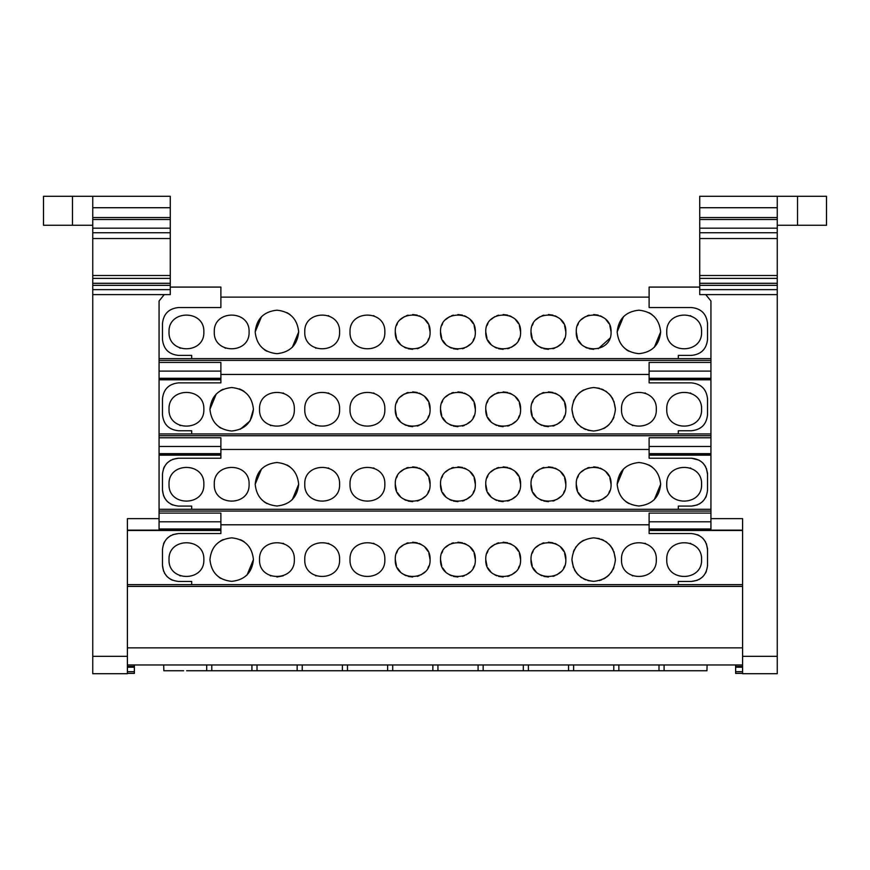 <?xml version="1.0" encoding="UTF-8"?>
<svg xmlns="http://www.w3.org/2000/svg" width="870" height="870" viewBox="0 0 870 870"><rect width="100%" height="100%" fill="white"/><g stroke="black" fill="none" stroke-linecap="round" stroke-linejoin="round"><path stroke-width="1.3" d="M777.258 656.328L742.588 656.328L742.588 518.64L710.931 518.64L710.931 301.031L705.777 294.615L699.719 294.615L699.719 275.496L777.258 275.496L777.258 278.378L699.719 278.378L777.258 278.378L777.258 673.674M777.258 275.496L777.258 238.543L699.719 238.543L699.719 275.496M699.719 238.543L699.719 228.179L777.258 228.179L777.258 219.49L699.719 219.49L699.719 228.179M699.719 219.49L699.719 217.576L777.258 217.576L777.258 219.49L699.719 219.49M797.518 196.294L797.518 225.265L826.5 225.265L826.5 196.294L699.719 196.294L777.258 196.294L699.719 196.294L699.719 217.576M710.931 518.64L710.931 530.145L742.588 530.145M710.931 530.145L649.118 530.145L649.118 528.982L710.931 528.982M649.118 529.33L649.118 533.56L691.476 533.56C701.176 534.561 706.538 539.911 707.538 549.622L706.407 543.706M649.118 513.115L710.931 513.115L649.118 513.115L649.118 528.982M191.672 584.64L191.672 581.432L178.524 581.432C168.823 580.42 163.462 575.07 162.462 565.359L163.593 571.275L162.462 565.359L162.462 549.622C163.462 539.911 168.823 534.561 178.524 533.56L172.706 534.648M164.419 573.047L167.17 576.723L164.419 573.047M170.846 579.474L172.619 580.301L170.846 579.474M707.538 549.622L707.538 565.359C706.538 575.07 701.176 580.42 691.476 581.432L697.381 580.301L691.476 581.432L678.328 581.432L678.328 584.64M699.154 579.474L702.829 576.723L699.154 579.474M705.581 573.047L706.407 571.275L705.581 573.047M705.581 541.934L702.829 538.258M699.154 535.507L697.381 534.68M649.118 524.795L220.882 524.795M170.846 535.507L167.17 538.258M164.419 541.934L163.593 543.706M615.416 559.595C614.057 572.732 606.803 579.986 593.666 581.356C580.529 579.986 573.276 572.732 571.916 559.595C573.276 546.458 580.529 539.215 593.666 537.845C606.803 539.215 614.057 546.458 615.416 559.595L613.894 551.591M531.015 559.595C530.037 537.16 566.805 537.149 565.826 559.595C566.805 582.041 530.037 582.052 531.015 559.595L532.233 566M485.764 559.595C484.786 537.16 521.554 537.149 520.575 559.595C521.554 582.041 484.786 582.052 485.764 559.595L486.993 566M440.524 559.595C439.535 537.16 476.303 537.149 475.324 559.595C476.303 582.041 439.535 582.052 440.524 559.595L441.742 566M395.274 559.595C394.284 537.16 431.063 537.149 430.074 559.595C431.063 582.041 394.295 582.052 395.274 559.595L396.492 566M384.834 559.595C385.812 582.041 349.044 582.052 350.023 559.595C349.044 537.16 385.812 537.149 384.834 559.595M339.583 559.595C340.562 582.041 303.793 582.052 304.772 559.595C303.793 537.16 340.562 537.149 339.583 559.595M294.332 559.595C295.321 582.041 258.542 582.052 259.532 559.595C258.542 537.149 295.321 537.149 294.332 559.595M253.442 559.595C252.072 572.732 244.818 579.986 231.681 581.356C218.544 579.986 211.301 572.732 209.931 559.595C211.29 546.458 218.544 539.215 231.681 537.845C244.818 539.215 252.072 546.458 253.442 559.595L247.058 574.994M203.841 559.595C204.82 582.041 168.051 582.052 169.03 559.595C168.051 537.16 204.82 537.149 203.841 559.595M656.317 559.595C657.296 582.041 620.527 582.052 621.506 559.595C620.527 537.149 657.296 537.149 656.317 559.595M701.568 559.595C702.547 582.041 665.778 582.052 666.757 559.595C665.778 537.16 702.547 537.149 701.568 559.595M613.002 549.622L611.871 547.698M611.121 546.621L609.043 544.218M606.651 542.14L605.574 541.39M603.639 540.27L601.67 539.378M599.386 538.606L593.666 537.845M583.683 540.27L581.758 541.39M580.682 542.14L578.278 544.218M576.212 546.621L575.461 547.698M574.33 549.622L573.439 551.591M565.826 559.595L564.597 553.189M563.706 551.275L560.726 547.295M556.746 544.315L554.821 543.413M552.972 542.804L548.415 542.195M543.859 542.804L542.01 543.413M540.096 544.315L536.116 547.295M533.136 551.275L532.233 553.189M520.575 559.595L519.346 553.189M518.455 551.275L515.475 547.295M511.495 544.315L509.581 543.413M507.721 542.804L503.175 542.195M498.619 542.804L496.759 543.413M494.845 544.315L490.865 547.295M487.885 551.275L486.993 553.189M475.324 559.595L474.106 553.189M473.204 551.275L470.224 547.295M466.244 544.315L464.33 543.413M462.481 542.804L457.924 542.195M453.368 542.804L451.519 543.413M449.594 544.315L445.614 547.295M442.634 551.275L441.742 553.189M430.074 559.595L428.856 553.189M427.964 551.275L424.984 547.295M421.004 544.315L419.079 543.413M417.23 542.804L412.674 542.195M408.117 542.804L406.268 543.413M404.354 544.315L400.363 547.295M397.394 551.275L396.492 553.189M374.154 543.543L373.502 543.293M328.903 543.543L328.262 543.293M283.696 543.565L283 543.293M244.22 541.814L243.611 541.401M243.567 541.379L242.686 540.835M242.534 540.748L240.468 539.694M223.188 539.574L220.708 540.814M645.681 543.565L644.985 543.293M690.889 543.543L690.236 543.293M632.153 575.635L632.838 575.907M179.709 575.646L180.351 575.907M219.153 577.375L219.762 577.789M219.805 577.821L220.686 578.365M270.168 575.635L270.853 575.907M276.921 577.006L283.337 575.777M315.451 575.646L316.104 575.907M397.394 567.925L400.363 571.905M404.354 574.885L406.268 575.777M408.117 576.397L412.674 577.006M417.23 576.397L419.079 575.777M421.004 574.885L424.984 571.905M427.964 567.925L428.856 566M442.634 567.925L445.614 571.905M449.594 574.885L451.519 575.777M453.368 576.397L457.924 577.006M462.481 576.397L464.33 575.777M466.244 574.885L470.224 571.905M473.204 567.925L474.106 566M487.885 567.925L490.865 571.905M494.845 574.885L496.759 575.777M498.619 576.397L503.164 577.006M507.721 576.397L509.581 575.777M511.495 574.885L515.475 571.905M518.455 567.925L519.346 566M533.136 567.925L536.116 571.905M540.096 574.885L542.01 575.777M543.859 576.397L548.415 577.006M552.972 576.397L554.821 575.777M556.746 574.885L560.726 571.905M563.706 567.925L564.597 566M571.916 559.595L573.439 567.61M574.33 569.578L575.461 571.503M576.212 572.58L578.278 574.983M580.682 577.06L581.758 577.811M583.694 578.931L585.662 579.822M587.946 580.594L593.666 581.356M599.386 580.594L601.67 579.822M603.649 578.931L605.574 577.811M606.651 577.06L609.043 574.983M611.121 572.58L611.871 571.503M613.002 569.578L613.894 567.61M178.524 533.56L220.882 533.56L220.882 530.493L127.411 530.493M220.882 530.102L127.411 530.145L220.882 530.145L220.882 513.115L159.069 513.115L220.882 513.115M220.882 529.373L220.882 530.493M707.484 548.339L707.538 549.405M163.69 664.952L163.843 670.748L183.646 670.748M186.626 670.748L206.69 670.748L206.701 664.952L707.092 664.952L706.94 670.748L658.992 670.748L659.003 664.952M211.78 664.952L211.791 670.748L206.69 670.748M211.791 670.748L251.919 670.748L251.93 664.952M257.009 664.952L257.02 670.748L251.919 670.748M257.02 670.748L297.149 670.748L297.159 664.952M302.238 664.952L302.249 670.748L297.149 670.748M302.249 670.748L342.378 670.748L342.388 664.952M347.467 664.952L347.489 670.748L342.378 670.748M347.489 670.748L387.607 670.748L387.628 664.952M392.696 664.952L392.718 670.748L387.607 670.748M392.718 670.748L432.836 670.748L432.858 664.952M437.925 664.952L437.947 670.748L432.836 670.748M437.947 670.748L478.076 670.748L478.087 664.952M483.165 664.952L483.176 670.748L478.076 670.748M483.176 670.748L523.305 670.748L523.316 664.952M528.394 664.952L528.405 670.748L523.305 670.748M528.405 670.748L568.534 670.748L568.545 664.952M573.624 664.952L573.635 670.748L568.534 670.748M573.635 670.748L613.763 670.748L613.774 664.952M618.853 664.952L618.864 670.748L613.763 670.748M618.864 670.748L658.992 670.748M163.821 664.952L184.233 664.952M164.789 664.952L164.038 664.952M188.572 664.952L206.701 664.952M667.333 664.952L664.082 664.952L664.104 670.748M742.588 666.453L735.629 666.453L735.629 664.952L742.588 664.952L127.411 664.952L134.371 664.952L134.371 673.369L127.411 673.369M742.588 671.694L735.629 671.694L735.629 673.369L742.588 673.369M735.629 671.694L735.629 667.225L742.588 667.225M735.629 666.453L735.629 667.225M742.588 584.64L127.411 584.64M742.588 656.328L742.588 673.706L777.258 673.695L742.73 673.706M710.931 454.803L649.118 454.803L649.118 453.651L710.931 453.651M710.931 379.461L649.118 379.461L649.118 378.309L710.931 378.309M649.118 453.988L649.118 458.218L691.476 458.218C701.176 459.219 706.538 464.569 707.538 474.28L706.407 468.364M649.118 437.773L710.931 437.773L649.118 437.773L649.118 453.651M649.118 449.453L220.882 449.453M707.484 472.997L707.538 474.074M706.407 495.933L705.581 497.705L706.407 495.933M702.829 501.381L699.154 504.132L702.829 501.381M697.381 504.959L691.476 506.09L697.381 504.959M172.619 504.959L170.846 504.132L172.619 504.959M167.17 501.381L164.419 497.705L167.17 501.381M163.593 495.933L162.462 490.027L163.593 495.933M576.266 484.264C575.277 461.818 612.045 461.807 611.066 484.264C612.056 506.699 575.277 506.71 576.266 484.264L577.484 490.669M531.015 484.264C530.037 461.818 566.805 461.807 565.826 484.264C566.805 506.699 530.037 506.71 531.015 484.264L532.233 490.669M485.764 484.264C484.786 461.818 521.554 461.807 520.575 484.264C521.554 506.699 484.786 506.71 485.764 484.264L486.993 490.669M440.524 484.264C439.535 461.818 476.303 461.807 475.324 484.264C476.303 506.699 439.535 506.71 440.524 484.264L441.742 490.669M395.274 484.264C394.284 461.818 431.063 461.807 430.074 484.264C431.063 506.699 394.295 506.71 395.274 484.264L396.492 490.669M384.834 484.264C385.812 506.699 349.044 506.71 350.023 484.264C349.044 461.818 385.812 461.807 384.834 484.264M339.583 484.264C340.562 506.699 303.793 506.71 304.772 484.264C303.793 461.818 340.562 461.807 339.583 484.264M298.682 484.264C297.322 497.39 290.069 504.643 276.932 506.014C263.795 504.654 256.541 497.401 255.182 484.264C256.541 471.127 263.795 463.873 276.932 462.503C290.069 463.873 297.312 471.116 298.682 484.264L292.309 499.641M249.081 484.264C250.071 506.699 213.302 506.71 214.281 484.264C213.302 461.818 250.071 461.807 249.081 484.264M203.841 484.264C204.82 506.699 168.051 506.71 169.03 484.264C168.051 461.818 204.82 461.807 203.841 484.264M660.667 484.264C659.308 497.39 652.054 504.643 638.917 506.014C625.78 504.654 618.526 497.401 617.156 484.264C618.526 471.127 625.78 463.873 638.917 462.503C652.043 463.873 659.297 471.116 660.667 484.264L654.294 499.641M701.568 484.264C702.547 506.699 665.778 506.71 666.757 484.264C665.778 461.818 702.547 461.807 701.568 484.264M705.581 466.592L702.829 462.916M699.154 460.176L691.476 458.218M191.672 509.298L191.672 506.09L178.524 506.09C168.823 505.089 163.462 499.728 162.462 490.027L162.462 474.28C163.462 464.58 168.823 459.219 178.524 458.218L172.619 459.349M170.846 460.176L167.17 462.916M164.419 466.592L163.593 468.364M611.066 484.264L609.848 477.858M608.957 475.933L605.977 471.953M601.986 468.973L600.072 468.082M598.223 467.462L593.666 466.853M589.11 467.462L587.261 468.082M585.336 468.973L581.356 471.953M578.376 475.933L577.484 477.858M565.826 484.264L564.597 477.858M563.706 475.933L560.726 471.953M556.746 468.973L554.821 468.082M552.972 467.462L548.415 466.853M543.859 467.462L542.01 468.082M540.096 468.973L536.116 471.953M533.136 475.933L532.233 477.858M520.575 484.264L519.346 477.858M518.455 475.933L515.475 471.953M511.495 468.973L509.581 468.082M507.721 467.462L503.175 466.853M498.619 467.462L496.759 468.082M494.845 468.973L490.865 471.953M487.885 475.933L486.993 477.858M475.324 484.264L474.106 477.858M473.204 475.933L470.224 471.953M466.244 468.973L464.33 468.082M462.481 467.462L457.924 466.853M453.368 467.462L451.519 468.082M449.594 468.973L445.614 471.953M442.634 475.933L441.742 477.858M430.074 484.264L428.856 477.858M427.964 475.933L424.984 471.953M421.004 468.973L419.079 468.082M417.23 467.462L412.674 466.853M408.117 467.462L406.268 468.082M404.354 468.973L400.363 471.953M397.394 475.933L396.492 477.858M374.154 468.212L373.502 467.951M328.903 468.212L328.262 467.951M289.895 466.798L287.035 464.993M261.555 468.876L255.182 484.264M651.88 466.798L649.009 464.993M623.529 468.876L617.156 484.264M690.889 468.212L690.236 467.951M625.943 501.729L628.814 503.523M263.958 501.729L266.829 503.523M397.394 492.583L400.363 496.563M404.354 499.543L406.268 500.446M408.117 501.055L412.674 501.664M417.23 501.055L419.079 500.446M421.004 499.543L424.984 496.563M427.964 492.583L428.856 490.669M442.634 492.583L445.614 496.563M449.594 499.543L451.519 500.446M453.368 501.055L457.924 501.664M462.481 501.055L464.33 500.446M466.244 499.543L470.224 496.563M473.204 492.583L474.106 490.669M487.885 492.583L490.865 496.563M494.845 499.543L496.759 500.446M498.619 501.055L503.164 501.664M507.721 501.055L509.581 500.446M511.495 499.543L515.475 496.563M518.455 492.583L519.346 490.669M533.136 492.583L536.116 496.563M540.096 499.543L542.01 500.446M543.859 501.055L548.415 501.664M552.972 501.055L554.821 500.446M556.746 499.543L560.726 496.563M563.706 492.583L564.597 490.669M578.376 492.583L581.356 496.563M585.336 499.543L587.261 500.446M589.11 501.055L593.666 501.664M598.223 501.055L600.072 500.446M601.986 499.543L605.977 496.563M608.957 492.583L609.848 490.669M178.524 458.218L220.882 458.218L220.882 454.031M159.069 454.76L220.882 454.76L220.882 437.773L159.069 437.773L220.882 437.773M220.882 454.76L159.069 454.803M707.538 474.28L707.538 490.027C706.538 499.728 701.176 505.078 691.476 506.09L678.328 506.09L678.328 509.298M710.931 379.809L649.118 379.809L649.118 382.876L691.476 382.876C701.176 383.877 706.538 389.238 707.538 398.938L707.538 414.685C706.538 424.386 701.176 429.747 691.476 430.748L678.328 430.748L678.328 433.956M649.118 379.809L649.118 378.657M710.931 362.431L649.118 362.431L649.118 378.309M649.118 374.459L220.882 374.459M159.069 379.429L220.882 379.429L220.882 362.431L159.069 362.431M220.882 379.429L159.069 379.461M191.672 433.956L191.672 430.748L178.524 430.748C168.823 429.747 163.462 424.386 162.462 414.685L162.462 398.938C163.462 389.238 168.823 383.877 178.524 382.876L220.882 382.876L220.882 378.689M615.416 409.27C614.057 422.407 606.803 429.66 593.666 431.02C580.529 429.66 573.276 422.407 571.916 409.27C573.276 396.133 580.529 388.879 593.666 387.52C606.803 388.879 614.057 396.133 615.416 409.27L613.894 401.266M531.015 409.27C530.037 386.824 566.805 386.813 565.826 409.27C566.805 431.716 530.037 431.716 531.015 409.27L532.233 415.675M485.764 409.27C484.786 386.824 521.554 386.813 520.575 409.27C521.554 431.716 484.786 431.716 485.764 409.27L486.993 415.675M440.524 409.27C439.535 386.824 476.303 386.813 475.324 409.27C476.303 431.716 439.535 431.716 440.524 409.27L441.742 415.675M395.274 409.27C394.284 386.824 431.063 386.813 430.074 409.27C431.063 431.716 394.295 431.716 395.274 409.27L396.492 415.675M384.834 409.27C385.812 431.716 349.044 431.716 350.023 409.27C349.044 386.824 385.812 386.813 384.834 409.27M339.583 409.27C340.562 431.716 303.793 431.716 304.772 409.27C303.793 386.824 340.562 386.813 339.583 409.27M294.332 409.27C295.321 431.716 258.542 431.716 259.532 409.27C258.542 386.824 295.321 386.824 294.332 409.27M253.442 409.27C252.072 422.407 244.818 429.66 231.681 431.02C218.544 429.66 211.301 422.407 209.931 409.27C211.29 396.133 218.544 388.879 231.681 387.52C244.818 388.879 252.072 396.133 253.442 409.27L250.049 420.928L240.229 429.269M203.841 409.27C204.82 431.716 168.051 431.716 169.03 409.27C168.051 386.824 204.82 386.813 203.841 409.27M656.317 409.27C657.296 431.716 620.527 431.716 621.506 409.27C620.527 386.824 657.296 386.824 656.317 409.27M701.568 409.27C702.547 431.716 665.778 431.716 666.757 409.27C665.778 386.824 702.547 386.813 701.568 409.27M613.002 399.286L611.871 397.362M611.121 396.285L609.043 393.882M606.651 391.815L605.574 391.065M603.639 389.934L601.67 389.042M599.386 388.281L593.666 387.52M583.683 389.934L581.758 391.065M580.682 391.815L578.278 393.882M576.212 396.285L575.461 397.362M574.33 399.297L573.439 401.266M565.826 409.27L564.597 402.864M563.706 400.939L560.726 396.959M556.746 393.979L554.821 393.088M552.972 392.468L548.415 391.87M543.859 392.468L542.01 393.088M540.096 393.979L536.116 396.959M533.136 400.939L532.233 402.864M520.575 409.27L519.346 402.864M518.455 400.939L515.475 396.959M511.495 393.979L509.581 393.088M507.721 392.468L503.175 391.87M498.619 392.468L496.759 393.088M494.845 393.979L490.865 396.959M487.885 400.939L486.993 402.864M475.324 409.27L474.106 402.864M473.204 400.939L470.224 396.959M466.244 393.979L464.33 393.088M462.481 392.468L457.924 391.87M453.368 392.468L451.519 393.088M449.594 393.979L445.614 396.959M442.634 400.939L441.742 402.864M430.074 409.27L428.856 402.864M427.964 400.939L424.984 396.959M421.004 393.979L419.079 393.088M417.23 392.468L412.674 391.87M408.117 392.468L406.268 393.088M404.354 393.979L400.363 396.959M397.394 400.939L396.492 402.864M374.154 393.218L373.502 392.957M328.903 393.218L328.262 392.957M283.696 393.229L283 392.957M244.22 391.489L243.611 391.076M243.567 391.043L242.686 390.499M242.534 390.412L240.468 389.368M240.185 389.238L239.283 388.879M223.133 389.26L220.708 390.478M216.304 393.882L209.931 409.27M645.681 393.229L644.985 392.957M690.889 393.218L690.236 392.957M632.153 425.299L632.838 425.582M179.709 425.321L180.351 425.571M219.153 427.05L219.762 427.464M219.805 427.496L220.686 428.04M270.168 425.299L270.853 425.582M315.451 425.321L316.104 425.571M397.394 417.589L400.363 421.569M404.354 424.549L406.268 425.452M408.117 426.072L412.674 426.67M417.23 426.072L419.079 425.452M421.004 424.549L424.984 421.569M427.964 417.589L428.856 415.675M442.634 417.589L445.614 421.569M449.594 424.549L451.519 425.452M453.368 426.072L457.924 426.67M462.481 426.072L464.33 425.452M466.244 424.549L470.224 421.569M473.204 417.589L474.106 415.675M487.885 417.589L490.865 421.569M494.845 424.549L496.759 425.452M498.619 426.072L503.164 426.67M507.721 426.072L509.581 425.452M511.495 424.549L515.475 421.569M518.455 417.589L519.346 415.675M533.136 417.589L536.116 421.569M540.096 424.549L542.01 425.452M543.859 426.072L548.415 426.67M552.972 426.072L554.821 425.452M556.746 424.549L560.726 421.569M563.706 417.589L564.597 415.675M571.916 409.27L573.439 417.274M574.33 419.242L575.461 421.167M576.212 422.254L578.278 424.647M580.682 426.724L581.758 427.474M583.694 428.605L585.662 429.497M587.946 430.258L593.666 431.02M603.639 428.595L605.574 427.474M606.651 426.724L609.043 424.647M611.121 422.254L611.871 421.178M613.002 419.242L613.894 417.274M710.931 509.298L159.069 509.298L710.931 509.298M170.281 287.089L220.882 287.089L220.882 307.534L178.524 307.534C168.823 308.546 163.462 313.896 162.462 323.596L162.462 339.344C163.462 349.055 168.823 354.405 178.524 355.406L191.672 355.406L191.672 358.625M699.719 287.089L649.118 287.089L649.118 307.534L691.476 307.534C701.176 308.535 706.538 313.896 707.538 323.596L707.538 339.344C706.538 349.044 701.176 354.405 691.476 355.406L678.328 355.406L678.328 358.625M701.568 331.938C702.547 354.384 665.778 354.384 666.757 331.938C665.778 309.492 702.547 309.492 701.568 331.938M660.667 331.938C659.308 345.075 652.054 352.328 638.917 353.688C625.78 352.328 618.526 345.075 617.156 331.938C618.526 318.801 625.78 311.547 638.917 310.188C652.043 311.547 659.297 318.801 660.667 331.938L654.294 347.326M203.841 331.938C204.82 354.384 168.051 354.384 169.03 331.938C168.051 309.492 204.82 309.492 203.841 331.938M249.081 331.938C250.071 354.384 213.302 354.384 214.281 331.938C213.302 309.492 250.071 309.492 249.081 331.938M298.682 331.938C297.322 345.075 290.069 352.328 276.932 353.688C263.795 352.328 256.541 345.075 255.182 331.938C256.541 318.801 263.795 311.547 276.932 310.188C290.069 311.547 297.312 318.801 298.682 331.938L292.309 347.326M339.583 331.938C340.562 354.384 303.793 354.384 304.772 331.938C303.793 309.492 340.562 309.492 339.583 331.938M384.834 331.938C385.812 354.384 349.044 354.384 350.023 331.938C349.044 309.492 385.812 309.492 384.834 331.938M395.274 331.938C394.284 309.492 431.063 309.492 430.074 331.938C431.063 354.384 394.295 354.384 395.274 331.938L396.492 338.343M440.524 331.938C439.535 309.492 476.303 309.492 475.324 331.938C476.303 354.384 439.535 354.384 440.524 331.938L441.742 338.343M485.764 331.938C484.786 309.492 521.554 309.492 520.575 331.938C521.554 354.384 484.786 354.384 485.764 331.938L486.993 338.343M531.015 331.938C530.037 309.492 566.805 309.492 565.826 331.938C566.805 354.384 530.037 354.384 531.015 331.938L532.233 338.343M576.266 331.938C575.277 309.492 612.045 309.492 611.066 331.938C612.056 354.384 575.277 354.384 576.266 331.938L577.484 338.343M649.118 297.127L220.882 297.127M690.889 315.886L690.236 315.625M651.88 314.472L649.009 312.667M623.529 316.549L617.156 331.938M289.895 314.472L287.035 312.667M261.555 316.549L255.182 331.938M328.903 315.886L328.262 315.625M374.154 315.886L373.502 315.625M430.074 331.938L428.856 325.532M427.964 323.607L424.984 319.627M421.004 316.647L419.079 315.756M417.23 315.136L412.674 314.538M408.117 315.136L406.268 315.756M404.354 316.647L400.363 319.627M397.394 323.607L396.492 325.532M475.324 331.938L474.106 325.532M473.204 323.607L470.224 319.627M466.244 316.647L464.33 315.756M462.481 315.136L457.924 314.538M453.368 315.136L451.519 315.756M449.594 316.647L445.614 319.627M442.634 323.607L441.742 325.532M520.575 331.938L519.346 325.532M518.455 323.607L515.475 319.627M511.495 316.647L509.581 315.756M507.721 315.136L503.175 314.538M498.619 315.136L496.759 315.756M494.845 316.647L490.865 319.627M487.885 323.607L486.993 325.532M565.826 331.938L564.597 325.532M563.706 323.607L560.726 319.627M556.746 316.647L554.821 315.756M552.972 315.136L548.415 314.538M543.859 315.136L542.01 315.756M540.096 316.647L536.116 319.627M533.136 323.607L532.233 325.532M611.066 331.938L609.848 325.532M608.957 323.607L605.977 319.627M601.986 316.647L600.072 315.756M598.223 315.136L593.666 314.538M589.11 315.136L587.261 315.756M585.336 316.647L581.356 319.627M578.376 323.607L577.484 325.532M578.376 340.257L581.356 344.248M585.336 347.228L587.261 348.12M589.11 348.739L593.666 349.338M598.223 348.739L609.848 338.343M533.136 340.257L536.116 344.248M540.096 347.228L542.01 348.12M543.859 348.739L548.415 349.338M552.972 348.739L554.821 348.12M556.746 347.228L560.726 344.248M563.706 340.257L564.597 338.343M487.885 340.257L490.865 344.248M494.845 347.228L496.759 348.12M498.619 348.739L503.164 349.338M507.721 348.739L509.581 348.12M511.495 347.228L515.475 344.248M518.455 340.257L519.346 338.343M442.634 340.257L445.614 344.248M449.594 347.228L451.519 348.12M453.368 348.739L457.924 349.338M462.481 348.739L464.33 348.12M466.244 347.228L470.224 344.248M473.204 340.257L474.106 338.343M397.394 340.257L400.363 344.248M404.354 347.228L406.268 348.12M408.117 348.739L412.674 349.338M417.23 348.739L419.079 348.12M421.004 347.228L424.984 344.248M427.964 340.257L428.856 338.343M315.451 347.989L316.104 348.239M263.958 349.403L265.013 350.142M265.035 350.153L266.829 351.208M224.96 347.989L225.602 348.239M179.709 347.989L180.351 348.239M625.943 349.403L626.998 350.142M627.009 350.153L628.814 351.208M710.931 358.625L159.069 358.625M710.931 433.956L159.069 433.956M710.931 437.773L710.931 301.031M742.588 673.706L745.492 673.684M705.777 294.615L777.258 294.615M797.518 225.265L777.258 225.265M777.258 196.294L777.258 217.576M777.258 238.543L777.258 228.179M92.742 225.265L43.5 225.265L43.5 196.294L170.281 196.294L170.281 219.49L92.742 219.49L92.742 232.747L170.281 232.747L170.281 294.615L164.223 294.615L159.069 301.031L159.069 437.773M159.069 301.031L159.069 518.64L127.411 518.64L127.411 673.706L92.742 673.706L92.742 232.747M159.069 530.145L159.069 518.64M124.508 673.695L127.411 673.706M164.223 294.615L92.742 294.615M170.281 219.49L170.281 232.747M92.742 219.49L92.742 196.294M170.281 238.543L92.742 238.543M170.281 196.294L130.315 196.294M170.281 278.378L92.742 278.378M159.069 521.804L220.882 521.804M159.069 528.982L220.882 528.982M649.118 521.804L710.931 521.804M134.371 666.453L127.411 666.453M127.411 667.225L134.371 667.225M134.371 671.694L127.411 671.694M742.588 647.856L127.411 647.856M127.411 586.413L742.588 586.413M742.588 530.493L649.118 530.493M159.069 446.462L220.882 446.462M159.069 453.651L220.882 453.651M220.882 455.151L159.069 455.151M159.069 371.12L220.882 371.12M159.069 378.309L220.882 378.309M220.882 379.809L159.069 379.809M649.118 371.12L710.931 371.12M159.069 511.071L710.931 511.071M710.931 455.151L649.118 455.151M649.118 446.462L710.931 446.462M159.069 360.387L710.931 360.387M159.069 435.729L710.931 435.729M127.411 656.328L92.742 656.328M92.742 275.496L170.281 275.496M72.482 225.265L72.482 196.294M777.258 232.747L699.719 232.747M777.258 207.723L699.719 207.723M92.742 228.179L170.281 228.179M92.742 217.576L170.281 217.576M170.281 207.723L92.742 207.723M170.281 289.645L92.742 289.645M170.281 285.327L92.742 285.327M170.281 283.305L92.742 283.305M699.719 289.645L777.258 289.645M699.719 285.327L777.258 285.327M699.719 283.305L777.258 283.305"/></g></svg>
